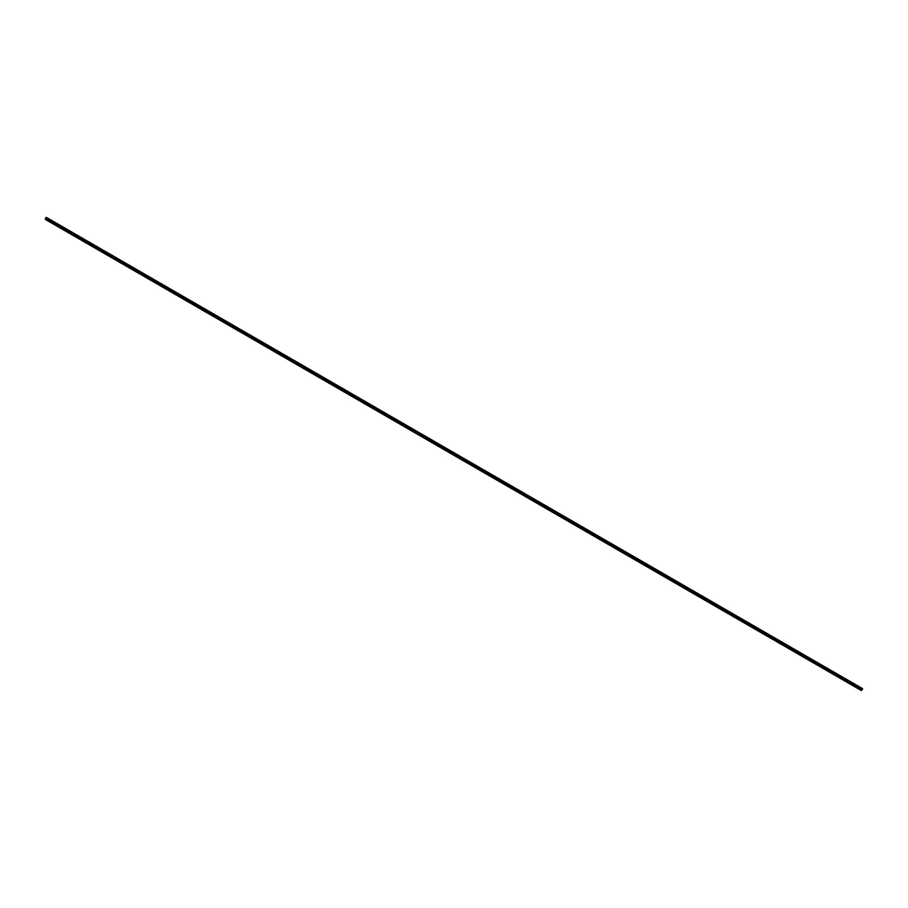 <?xml version="1.0" encoding="UTF-8"?>
<svg xmlns="http://www.w3.org/2000/svg" width="908" height="908" viewBox="0 0 908 908"><rect width="100%" height="100%" fill="white"/><g stroke="black" fill="none" stroke-linecap="round" stroke-linejoin="round"><path stroke-width="1.36" d="M46.626 217.829L862.6 688.934L861.374 690.568L861.374 689.637L45.4 218.544L45.4 219.464L861.374 690.568L45.4 219.464L45.4 218.544L861.374 689.637L861.987 688.582L862.6 688.934L46.013 217.477L45.4 218.544L46.013 217.477L46.626 217.829L46.013 217.477M861.987 688.582L861.374 690.568L862.6 688.934M46.444 217.432L862.418 688.536"/></g></svg>

